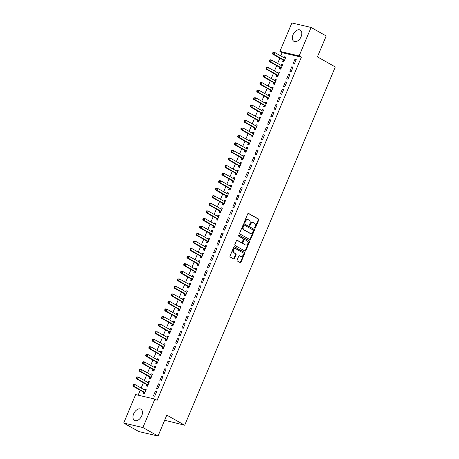 <?xml version="1.0" encoding="UTF-8"?>
<svg xmlns="http://www.w3.org/2000/svg" width="459" height="459" viewBox="0 0 459 459"><rect width="100%" height="100%" fill="white"/><g stroke="black" fill="none" stroke-linecap="round" stroke-linejoin="round"><path stroke-width="0.69" d="M254.814 228.221A0.568 0.436 103.2 0 0 255.416 227.916L258.727 220.045A0.809 0.62 103.2 0 0 258.486 218.995L248.6 213.429A0.809 0.62 103.2 0 0 247.74 213.86L244.429 221.737A0.568 0.436 103.2 0 0 245.198 222.167L245.628 221.146A2.599 1.985 103.2 0 1 247.98 219.609A2.599 1.985 103.2 0 1 248.382 219.769L249.208 220.228A2.599 1.985 103.2 0 1 249.966 223.59L249.541 224.612A0.568 0.436 103.2 0 0 250.31 225.042L250.734 224.026A2.599 1.985 103.2 0 1 253.087 222.483A2.599 1.985 103.2 0 1 253.488 222.644L254.315 223.108A2.599 1.985 103.2 0 1 255.078 226.465L254.647 227.486A0.568 0.436 103.2 0 0 254.814 228.221M254.67 228.077A0.568 0.436 103.2 0 0 254.894 227.796L258.205 219.924A0.809 0.62 103.2 0 0 257.969 218.874L248.221 213.389M244.452 222.328A0.568 0.436 103.2 0 0 244.681 222.047L245.106 221.026L245.628 221.146M249.564 225.203A0.568 0.436 103.2 0 0 249.788 224.921L250.218 223.9L250.734 224.026M133.655 413.852A6.449 4.062 119.4 0 1 140.873 409.181A6.449 4.062 119.4 0 1 141.762 415.751A6.449 4.062 119.4 0 1 134.544 420.421A6.449 4.062 119.4 0 1 133.655 413.852M293.014 34.746A6.449 4.062 119.4 0 1 300.232 30.076A6.449 4.062 119.4 0 1 301.121 36.645A6.449 4.062 119.4 0 1 293.903 41.316A6.449 4.062 119.4 0 1 293.014 34.746M237.148 259.989A0.809 0.62 103.2 0 0 237.383 261.039L240.16 262.6A0.809 0.62 103.2 0 0 241.021 262.169L244.693 253.425A0.809 0.62 103.2 0 0 244.458 252.375L234.572 246.81A0.809 0.62 103.2 0 0 233.711 247.24L230.034 255.984A0.809 0.62 103.2 0 0 230.269 257.034L233.62 258.922A0.809 0.62 103.2 0 0 234.48 258.492L236.052 254.751A0.809 0.62 103.2 0 0 235.817 253.701L234.153 252.766A2.169 1.658 103.2 0 1 233.436 250.172A2.169 1.658 103.2 0 1 235.484 248.669A2.169 1.658 103.2 0 1 235.823 248.801L242.329 252.461A2.169 1.658 103.2 0 1 243.046 255.049A2.169 1.658 103.2 0 1 241.004 256.558A2.169 1.658 103.2 0 1 240.665 256.426L239.581 255.818A0.809 0.62 103.2 0 0 238.72 256.248L237.148 259.989M154.872 399.089L142.91 427.547L123.683 423.037L135.646 394.579L154.872 399.089L157.11 400.346L301.368 57.174L299.13 55.918L279.904 51.408L291.867 22.95L311.093 27.454L299.13 55.918M311.093 27.454L326.2 35.963L317.41 56.87L335.317 66.951L184.713 425.218L166.812 415.137L158.022 436.05L142.91 427.547M249.845 239.558A0.809 0.62 103.2 0 0 250.706 239.128L254.378 230.384A0.809 0.62 103.2 0 0 254.143 229.334L244.257 223.768A0.809 0.62 103.2 0 0 243.396 224.199L239.718 232.942A0.809 0.62 103.2 0 0 239.959 233.992L249.845 239.558M249.535 241.904L245.863 250.648A0.809 0.62 103.2 0 1 245.003 251.079L235.117 245.513A0.809 0.62 103.2 0 1 234.876 244.463L236.448 240.723A0.809 0.62 103.2 0 1 237.309 240.292L241.319 242.547A0.809 0.62 103.2 0 0 242.18 242.117L243.224 239.632A0.809 0.62 103.2 0 0 242.989 238.582L238.812 236.236A0.568 0.436 103.2 0 1 239.248 235.197L249.3 240.855A0.809 0.62 103.2 0 1 249.535 241.904L249.019 241.784L245.341 250.528L245.863 250.648M164.661 420.249L184.713 425.218M159.784 384.137L158.487 383.833L156.582 388.366L157.885 388.67L159.784 384.137M146.702 384.705L146.191 385.927L147.488 386.231L149.393 381.704L148.091 381.4L147.683 382.376M166.135 369.042L164.833 368.738L162.928 373.265L164.23 373.569L166.135 369.042M153.048 369.61L152.537 370.832L153.834 371.136L155.739 366.603L154.442 366.299L154.029 367.275M172.481 353.946L171.178 353.637L169.273 358.169L170.576 358.473L172.481 353.946M159.393 354.509L158.883 355.731L160.18 356.035L162.084 351.508L160.788 351.204L160.375 352.179M178.826 338.845L177.524 338.541L175.625 343.068L176.922 343.378L178.826 338.845M165.745 339.413L165.229 340.635L166.525 340.939L168.43 336.413L167.133 336.108L166.72 337.084M185.172 323.75L183.875 323.446L181.971 327.973L183.267 328.277L185.172 323.75M172.091 324.318L171.574 325.54L172.877 325.844L174.776 321.311L173.479 321.007L173.072 321.983M191.518 308.649L190.221 308.345L188.316 312.877L189.613 313.181L191.518 308.649M178.436 309.217L177.92 310.439L179.222 310.743L181.127 306.216L179.825 305.912L179.417 306.887M197.863 293.553L196.567 293.249L194.662 297.776L195.964 298.08L197.863 293.553M184.782 294.121L184.266 295.344L185.568 295.648L187.473 291.115L186.17 290.811L185.763 291.786M204.209 278.458L202.912 278.148L201.008 282.681L202.31 282.985L204.209 278.458M191.128 279.02L190.617 280.242L191.914 280.547L193.818 276.02L192.516 275.716L192.109 276.691M210.561 263.357L209.258 263.053L207.353 267.58L208.656 267.89L210.561 263.357M197.473 263.925L196.963 265.147L198.259 265.451L200.164 260.924L198.867 260.614L198.454 261.596M216.906 248.262L215.604 247.958L213.699 252.484L215.001 252.789L216.906 248.262M203.819 248.83L203.308 250.046L204.605 250.356L206.51 245.823L205.213 245.519L204.8 246.494M223.252 233.161L221.949 232.856L220.05 237.389L221.347 237.693L223.252 233.161M210.17 233.729L209.654 234.951L210.951 235.255L212.856 230.728L211.559 230.424L211.146 231.399M229.598 218.065L228.301 217.761L226.396 222.288L227.693 222.592L229.598 218.065M216.516 218.633L216 219.855L217.302 220.159L219.201 215.627L217.905 215.323L217.497 216.298M235.943 202.964L234.647 202.66L232.742 207.193L234.038 207.497L235.943 202.964M222.862 203.532L222.345 204.754L223.648 205.058L225.553 200.531L224.25 200.227L223.843 201.203M242.289 187.869L240.992 187.565L239.087 192.091L240.39 192.396L242.289 187.869M229.207 188.437L228.691 189.659L229.993 189.963L231.898 185.43L230.596 185.126L230.188 186.107M248.635 172.773L247.338 172.469L245.433 176.996L246.735 177.3L248.635 172.773M235.553 173.336L235.042 174.558L236.339 174.868L238.244 170.335L236.942 170.031L236.534 171.006M254.986 157.672L253.684 157.368L251.779 161.901L253.081 162.205L254.986 157.672M241.899 158.24L241.388 159.462L242.685 159.766L244.59 155.24L243.293 154.935L242.88 155.911M261.332 142.577L260.029 142.273L258.124 146.8L259.427 147.104L261.332 142.577M248.244 143.145L247.734 144.367L249.03 144.671L250.935 140.138L249.639 139.834L249.226 140.81M267.677 127.476L266.375 127.172L264.476 131.704L265.772 132.008L267.677 127.476M254.596 128.044L254.079 129.266L255.376 129.57L257.281 125.043L255.984 124.739L255.571 125.714M274.023 112.38L272.726 112.076L270.821 116.603L272.118 116.907L274.023 112.38M260.942 112.948L260.425 114.171L261.728 114.475L263.627 109.942L262.33 109.638L261.923 110.613M280.369 97.285L279.072 96.981L277.167 101.508L278.464 101.812L280.369 97.285M267.287 97.847L266.771 99.069L268.073 99.373L269.978 94.847L268.676 94.543L268.268 95.518M286.714 82.184L285.418 81.88L283.513 86.412L284.815 86.717L286.714 82.184M273.633 82.752L273.116 83.974L274.419 84.278L276.324 79.751L275.021 79.447L274.614 80.423M293.06 67.089L291.763 66.784L289.858 71.311L291.161 71.615L293.06 67.089M279.979 67.657L279.468 68.879L280.765 69.183L282.669 64.65L281.367 64.346L280.96 65.321M301.368 57.174L282.142 52.67L280.788 55.889M279.847 58.121L277.615 63.44M276.674 65.671L274.442 70.99M273.501 73.222L271.263 78.535M270.328 80.767L268.09 86.085M267.155 88.317L264.918 93.636M263.982 95.868L261.745 101.181M260.81 103.413L258.572 108.731M257.637 110.963L255.399 116.282M254.464 118.514L252.226 123.832M251.285 126.064L249.053 131.377M248.112 133.609L245.881 138.928M244.94 141.16L242.708 146.478M241.767 148.71L239.535 154.023M238.594 156.255L236.362 161.574M235.421 163.806L233.189 169.124M232.248 171.356L230.016 176.669M229.075 178.907L226.838 184.22M225.903 186.452L223.665 191.77M222.73 194.002L220.492 199.321M219.557 201.553L217.319 206.866M216.384 209.097L214.146 214.416M213.211 216.648L210.974 221.967M210.038 224.199L207.801 229.511M206.86 231.743L204.628 237.062M203.687 239.294L201.455 244.613M200.514 246.844L198.282 252.157M197.341 254.395L195.109 259.708M194.168 261.94L191.937 267.258M190.996 269.49L188.764 274.809M187.823 277.041L185.591 282.354M184.65 284.586L182.412 289.904M181.477 292.136L179.239 297.455M178.304 299.687L176.067 305M175.131 307.237L172.894 312.55M171.959 314.782L169.721 320.101M168.786 322.333L166.548 327.651M165.613 329.883L163.375 335.196M162.434 337.428L160.202 342.747M159.262 344.979L157.03 350.297M156.089 352.529L153.857 357.842M152.916 360.074L150.684 365.393M149.743 367.625L147.511 372.943M146.57 375.175L144.338 380.488M143.397 382.726L141.165 388.039M140.225 390.27L138.165 395.17M283.151 60.106L282.641 61.328L283.937 61.632L285.842 57.105L284.546 56.796L284.132 57.777M296.239 59.538L294.936 59.234L293.031 63.761L294.334 64.065L296.239 59.538M276.806 75.201L276.295 76.423L277.592 76.728L279.497 72.201L278.194 71.897L277.787 72.872M289.887 74.633L288.591 74.329L286.686 78.862L287.988 79.166L289.887 74.633M270.46 90.303L269.944 91.525L271.246 91.829L273.151 87.296L271.848 86.992L271.441 87.967M283.542 89.734L282.245 89.43L280.34 93.957L281.637 94.261L283.542 89.734M264.114 105.398L263.598 106.62L264.9 106.924L266.805 102.397L265.503 102.093L265.095 103.068M277.196 104.83L275.899 104.526L273.994 109.058L275.291 109.362L277.196 104.83M257.769 120.499L257.252 121.721L258.555 122.025L260.454 117.493L259.157 117.188L258.744 118.164M270.85 119.931L269.553 119.627L267.649 124.154L268.945 124.458L270.85 119.931M251.417 135.594L250.907 136.816L252.203 137.121L254.108 132.594L252.811 132.284L252.398 133.265M264.504 135.026L263.202 134.722L261.303 139.249L262.6 139.559L264.504 135.026M245.072 150.69L244.561 151.912L245.858 152.216L247.762 147.689L246.466 147.385L246.053 148.36M258.159 150.127L256.856 149.818L254.952 154.35L256.254 154.654L258.159 150.127M238.726 165.791L238.215 167.013L239.512 167.317L241.417 162.784L240.12 162.48L239.707 163.456M251.813 165.223L250.511 164.919L248.606 169.446L249.908 169.75L251.813 165.223M232.38 180.886L231.87 182.108L233.166 182.412L235.071 177.885L233.769 177.581L233.361 178.557M245.462 180.318L244.165 180.014L242.26 184.547L243.563 184.851L245.462 180.318M226.035 195.987L225.518 197.209L226.821 197.513L228.725 192.981L227.423 192.677L227.016 193.652M239.116 195.419L237.819 195.115L235.915 199.642L237.211 199.946L239.116 195.419M219.689 211.083L219.172 212.305L220.475 212.609L222.38 208.082L221.077 207.778L220.67 208.753M232.77 210.515L231.474 210.211L229.569 214.743L230.866 215.047L232.77 210.515M213.343 226.178L212.827 227.4L214.129 227.704L216.028 223.177L214.732 222.873L214.319 223.849M226.425 225.616L225.128 225.312L223.223 229.839L224.52 230.143L226.425 225.616M206.992 241.279L206.481 242.501L207.778 242.805L209.683 238.273L208.386 237.969L207.973 238.944M220.079 240.711L218.777 240.407L216.877 244.934L218.174 245.238L220.079 240.711M200.646 256.374L200.135 257.597L201.432 257.901L203.337 253.374L202.04 253.07L201.627 254.045M213.733 255.806L212.431 255.502L210.526 260.035L211.828 260.339L213.733 255.806M194.3 271.476L193.79 272.698L195.086 273.002L196.991 268.469L195.695 268.165L195.282 269.14M207.388 270.908L206.085 270.603L204.18 275.13L205.483 275.434L207.388 270.908M187.955 286.571L187.444 287.793L188.741 288.097L190.646 283.57L189.343 283.266L188.936 284.241M201.036 286.003L199.74 285.699L197.835 290.231L199.137 290.536L201.036 286.003M181.609 301.666L181.093 302.888L182.395 303.192L184.3 298.666L182.998 298.361L182.59 299.337M194.691 301.104L193.394 300.8L191.489 305.327L192.786 305.631L194.691 301.104M175.263 316.767L174.747 317.989L176.049 318.294L177.954 313.761L176.652 313.457L176.245 314.432M188.345 316.199L187.048 315.895L185.143 320.422L186.44 320.726L188.345 316.199M168.918 331.863L168.401 333.085L169.704 333.389L171.603 328.862L170.306 328.558L169.893 329.533M181.999 331.295L180.703 330.991L178.798 335.523L180.094 335.827L181.999 331.295M162.566 346.964L162.056 348.186L163.352 348.49L165.257 343.957L163.961 343.653L163.547 344.629M175.654 346.396L174.351 346.092L172.452 350.619L173.749 350.923L175.654 346.396M156.221 362.059L155.71 363.281L157.007 363.585L158.912 359.058L157.615 358.754L157.202 359.73M169.308 361.491L168.005 361.187L166.101 365.72L167.403 366.024L169.308 361.491M149.875 377.16L149.364 378.377L150.661 378.686L152.566 374.154L151.269 373.85L150.856 374.825M162.962 376.592L161.66 376.288L159.755 380.815L161.057 381.119L162.962 376.592M143.529 392.256L143.019 393.478L144.315 393.782L146.22 389.255L144.918 388.945L144.51 389.926M156.611 391.688L155.314 391.384L153.409 395.91L154.712 396.215L156.611 391.688M158.022 436.05L138.79 431.546L123.683 423.037M282.142 52.67L279.904 51.408M284.546 56.796L285.699 57.45M294.936 59.234L296.089 59.882M281.367 64.346L282.526 64.994M291.763 66.784L292.917 67.433M278.194 71.897L279.353 72.545M288.591 74.329L289.744 74.983M275.021 79.447L276.175 80.096M285.418 81.88L286.571 82.528M271.848 86.992L273.002 87.64M282.245 89.43L283.398 90.079M268.676 94.543L269.829 95.191M279.072 96.981L280.225 97.629M265.503 102.093L266.656 102.741M275.899 104.526L277.052 105.174M262.33 109.638L263.483 110.292M272.726 112.076L273.88 112.725M259.157 117.188L260.31 117.837M269.553 119.627L270.707 120.275M255.984 124.739L257.138 125.387M266.375 127.172L267.534 127.826M252.811 132.284L253.965 132.938M263.202 134.722L264.361 135.371M249.639 139.834L250.792 140.483M260.029 142.273L261.182 142.921M246.466 147.385L247.619 148.033M256.856 149.818L258.01 150.472M243.293 154.935L244.446 155.584M253.684 157.368L254.837 158.016M240.12 162.48L241.273 163.134M250.511 164.919L251.664 165.567M236.942 170.031L238.101 170.679M247.338 172.469L248.491 173.118M233.769 177.581L234.928 178.23M244.165 180.014L245.318 180.668M230.596 185.126L231.749 185.78M240.992 187.565L242.145 188.213M227.423 192.677L228.576 193.325M237.819 195.115L238.973 195.763M224.25 200.227L225.403 200.876M234.647 202.66L235.8 203.314M221.077 207.778L222.231 208.426M231.474 210.211L232.627 210.859M217.905 215.323L219.058 215.971M228.301 217.761L229.454 218.409M214.732 222.873L215.885 223.522M225.128 225.312L226.281 225.96M211.559 230.424L212.712 231.072M221.949 232.856L223.108 233.505M208.386 237.969L209.539 238.623M218.777 240.407L219.936 241.055M205.213 245.519L206.366 246.167M215.604 247.958L216.757 248.606M202.04 253.07L203.194 253.718M212.431 255.502L213.584 256.156M198.867 260.614L200.021 261.269M209.258 263.053L210.411 263.701M195.695 268.165L196.848 268.813M206.085 270.603L207.238 271.252M192.516 275.716L193.675 276.364M202.912 278.148L204.066 278.802M189.343 283.266L190.502 283.914M199.74 285.699L200.893 286.347M186.17 290.811L187.324 291.465M196.567 293.249L197.72 293.898M182.998 298.361L184.151 299.01M193.394 300.8L194.547 301.448M179.825 305.912L180.978 306.56M190.221 308.345L191.374 308.993M176.652 313.457L177.805 314.111M187.048 315.895L188.201 316.544M173.479 321.007L174.632 321.656M183.875 323.446L185.029 324.094M170.306 328.558L171.459 329.206M180.703 330.991L181.856 331.645M167.133 336.108L168.287 336.757M177.524 338.541L178.683 339.19M163.961 343.653L165.114 344.302M174.351 346.092L175.51 346.74M160.788 351.204L161.941 351.852M171.178 353.637L172.332 354.291M157.615 358.754L158.768 359.403M168.005 361.187L169.159 361.835M154.442 366.299L155.595 366.953M164.833 368.738L165.986 369.386M151.269 373.85L152.422 374.498M161.66 376.288L162.813 376.937M148.091 381.4L149.25 382.049M158.487 383.833L159.64 384.487M144.918 388.945L146.077 389.599M155.314 391.384L156.467 392.032M253.087 222.483L252.565 222.363A2.599 1.985 103.2 0 0 250.218 223.9M247.98 219.609L247.458 219.488A2.599 1.985 103.2 0 0 245.106 221.026M249.702 239.478A0.809 0.62 103.2 0 0 250.184 239.001L253.861 230.257A0.809 0.62 103.2 0 0 253.62 229.207L243.878 223.722M253.27 230.762A0.568 0.436 103.2 0 0 253.104 230.028L244.423 225.145A0.568 0.436 103.2 0 0 243.821 225.444L243.368 226.522A2.599 1.985 103.2 0 0 244.131 229.879L250.063 233.218A2.599 1.985 103.2 0 0 250.465 233.379A2.599 1.985 103.2 0 0 252.817 231.841L253.27 230.762M244.24 225.099L243.907 225.025A0.568 0.436 103.2 0 0 243.304 225.323L243.821 225.444M250.465 233.379L249.948 233.258A2.599 1.985 103.2 0 1 249.541 233.097L243.609 229.758A2.599 1.985 103.2 0 1 242.851 226.396L243.304 225.323M244.859 250.998A0.809 0.62 103.2 0 0 245.341 250.528M236.936 240.246L240.803 242.427A0.809 0.62 103.2 0 0 241.061 242.484M238.927 235.186L249.3 240.855M245.479 244.888A2.169 1.658 103.2 0 0 245.817 245.02A2.169 1.658 103.2 0 0 247.866 243.511A2.169 1.658 103.2 0 0 247.149 240.923L244.854 239.632A0.809 0.62 103.2 0 0 243.993 240.068L242.949 242.547A0.809 0.62 103.2 0 0 243.19 243.597L244.963 244.767A2.169 1.658 103.2 0 0 245.301 244.899L245.817 245.02M244.331 239.512A0.809 0.62 103.2 0 0 243.471 239.942L243.993 240.068M244.963 244.767L242.668 243.477A0.809 0.62 103.2 0 1 242.432 242.427L243.471 239.942M249.019 241.784A0.809 0.62 103.2 0 0 248.778 240.734M241.004 256.558L240.482 256.438A2.169 1.658 103.2 0 1 240.143 256.306L239.202 255.772M235.484 248.669L234.962 248.543A2.169 1.658 103.2 0 0 232.92 250.052A2.169 1.658 103.2 0 0 233.637 252.639L234.153 252.766M233.482 258.842A0.809 0.62 103.2 0 0 233.964 258.371L235.536 254.625A0.809 0.62 103.2 0 0 235.295 253.575L233.637 252.639M240.017 262.519A0.809 0.62 103.2 0 0 240.499 262.049L244.177 253.305A0.809 0.62 103.2 0 0 243.936 252.255L234.193 246.77M285.326 58.322L285.228 58.322A0.826 0.631 -76.8 0 1 284.993 58.259L274.809 52.527L274.017 54.414L272.721 54.11L282.905 59.842A0.826 0.631 -76.8 0 1 283.088 60.014L284.041 61.38M285.446 58.041L284.586 58.029M273.139 53.347L273.455 52.59L272.939 52.469L272.617 53.227L274.017 54.414L284.201 60.146A0.826 0.631 -76.8 0 1 284.391 60.318L284.454 60.41M272.939 52.469L273.512 52.223L274.809 52.527L273.455 52.59M272.721 54.11L272.617 53.227M282.153 65.872L282.055 65.872A0.826 0.631 -76.8 0 1 281.82 65.809L271.636 60.077L270.844 61.965L269.548 61.661L279.732 67.393A0.826 0.631 -76.8 0 1 279.915 67.565L280.868 68.93M282.274 65.591L281.413 65.58M269.967 60.898L270.282 60.14L269.766 60.02L269.444 60.777L270.844 61.965L281.028 67.697A0.826 0.631 -76.8 0 1 281.218 67.869L281.281 67.961M269.766 60.02L270.34 59.773L271.636 60.077L270.282 60.14M269.548 61.661L269.444 60.777M278.98 73.423L278.883 73.423A0.826 0.631 -76.8 0 1 278.647 73.36L268.463 67.622L267.672 69.51L266.375 69.206L276.559 74.937A0.826 0.631 -76.8 0 1 276.743 75.11L277.695 76.481M279.101 73.142L278.24 73.124M266.794 68.443L267.109 67.691L266.593 67.571L266.272 68.322L267.672 69.51L277.856 75.247A0.826 0.631 -76.8 0 1 278.039 75.419L278.108 75.505M266.593 67.571L267.167 67.318L268.463 67.622L267.109 67.691M266.375 69.206L266.272 68.322M275.807 80.973L275.71 80.968A0.826 0.631 -76.8 0 1 275.475 80.904L265.291 75.173L264.499 77.06L263.202 76.756L273.386 82.488A0.826 0.631 -76.8 0 1 273.57 82.66L274.522 84.026M275.928 80.692L275.067 80.675M263.621 75.993L263.936 75.242L263.414 75.115L263.099 75.873L264.499 77.06L274.683 82.792A0.826 0.631 -76.8 0 1 274.866 82.964L274.93 83.056M263.414 75.115L265.291 75.173L263.936 75.242M263.202 76.756L263.099 75.873M272.635 88.518L272.537 88.518A0.826 0.631 -76.8 0 1 272.302 88.455L262.118 82.723L261.326 84.611L260.024 84.307L270.208 90.039A0.826 0.631 -76.8 0 1 270.397 90.211L271.349 91.576M272.755 88.237L271.894 88.226M260.448 83.544L260.764 82.786L260.242 82.666L259.926 83.423L261.326 84.611L271.51 90.343A0.826 0.631 -76.8 0 1 271.694 90.515L271.757 90.607M260.242 82.666L260.821 82.419L262.118 82.723L260.764 82.786M260.024 84.307L259.926 83.423M269.462 96.069L269.364 96.069A0.826 0.631 -76.8 0 1 269.129 96.006L258.945 90.274L258.153 92.161L256.851 91.852L267.035 97.589A0.826 0.631 -76.8 0 1 267.224 97.761L268.176 99.127M269.582 95.788L268.722 95.776M257.275 91.094L257.591 90.337L257.069 90.216L256.753 90.968L258.153 92.161L268.337 97.893A0.826 0.631 -76.8 0 1 268.521 98.065L268.584 98.151M257.069 90.216L257.648 89.97L258.945 90.274L257.591 90.337M256.851 91.852L256.753 90.968M266.289 103.619L266.186 103.614A0.826 0.631 -76.8 0 1 265.956 103.55L255.772 97.819L254.98 99.706L253.678 99.402L263.862 105.134A0.826 0.631 -76.8 0 1 264.051 105.306L265.004 106.677M266.409 103.338L265.549 103.321M254.102 98.639L254.418 97.887L253.896 97.761L253.58 98.519L254.98 99.706L265.164 105.438A0.826 0.631 -76.8 0 1 265.348 105.61L265.411 105.702M253.896 97.761L255.772 97.819L254.418 97.887M253.678 99.402L253.58 98.519M263.116 111.164L263.013 111.164A0.826 0.631 -76.8 0 1 262.783 111.101L252.599 105.369L251.807 107.257L250.505 106.953L260.689 112.684A0.826 0.631 -76.8 0 1 260.878 112.857L261.831 114.222M263.236 110.883L262.376 110.871M250.924 106.19L251.245 105.432L250.723 105.312L250.407 106.069L251.807 107.257L261.991 112.989A0.826 0.631 -76.8 0 1 262.175 113.161L262.238 113.253M250.723 105.312L251.302 105.065L252.599 105.369L251.245 105.432M250.505 106.953L250.407 106.069M259.943 118.715L259.84 118.715A0.826 0.631 -76.8 0 1 259.61 118.651L249.426 112.92L248.635 114.807L247.332 114.503L257.516 120.235A0.826 0.631 -76.8 0 1 257.706 120.407L258.658 121.773M260.058 118.433L259.197 118.422M247.751 113.74L248.072 112.983L247.55 112.862L247.235 113.614L248.635 114.807L258.819 120.539A0.826 0.631 -76.8 0 1 259.002 120.711L259.065 120.803M247.55 112.862L248.124 112.616L249.426 112.92L248.072 112.983M247.332 114.503L247.235 113.614M256.77 126.265L256.667 126.265A0.826 0.631 -76.8 0 1 256.438 126.202L246.253 120.465L245.462 122.352L244.159 122.048L254.343 127.78A0.826 0.631 -76.8 0 1 254.533 127.952L255.485 129.323M256.885 125.984L256.024 125.967M244.578 121.285L244.899 120.533L244.377 120.413L244.062 121.165L245.462 122.352L255.646 128.084A0.826 0.631 -76.8 0 1 255.829 128.256L255.892 128.348M244.377 120.413L244.951 120.16L246.253 120.465L244.899 120.533M244.159 122.048L244.062 121.165M253.597 133.816L253.494 133.81A0.826 0.631 -76.8 0 1 253.265 133.747L243.081 128.015L242.283 129.903L240.986 129.599L251.171 135.33A0.826 0.631 -76.8 0 1 251.354 135.503L252.312 136.868M253.712 133.529L252.852 133.517M241.405 128.836L241.727 128.084L241.204 127.958L240.889 128.715L242.283 129.903L252.467 135.635A0.826 0.631 -76.8 0 1 252.657 135.807L252.72 135.898M241.204 127.958L243.081 128.015L241.727 128.084M240.986 129.599L240.889 128.715M250.425 141.361L250.321 141.361A0.826 0.631 -76.8 0 1 250.092 141.297L239.908 135.566L239.11 137.453L237.814 137.149L247.998 142.881A0.826 0.631 -76.8 0 1 248.181 143.053L249.139 144.419M250.539 141.079L249.679 141.068M238.232 136.386L238.548 135.629L238.032 135.508L237.716 136.266L239.11 137.453L249.294 143.185A0.826 0.631 -76.8 0 1 249.484 143.357L249.547 143.449M238.032 135.508L238.605 135.262L239.908 135.566L238.548 135.629M237.814 137.149L237.716 136.266M247.252 148.911L247.149 148.911A0.826 0.631 -76.8 0 1 246.919 148.848L236.735 143.116L235.937 144.998L234.641 144.694L244.825 150.432A0.826 0.631 -76.8 0 1 245.008 150.604L245.967 151.969M247.367 148.63L246.506 148.613M235.06 143.937L235.375 143.179L234.859 143.059L234.543 143.81L235.937 144.998L246.122 150.736A0.826 0.631 -76.8 0 1 246.311 150.908L246.374 150.994M234.859 143.059L235.433 142.806L236.735 143.116L235.375 143.179M234.641 144.694L234.543 143.81M244.079 156.462L243.976 156.456A0.826 0.631 -76.8 0 1 243.746 156.393L233.562 150.661L232.765 152.549L231.468 152.245L241.652 157.976A0.826 0.631 -76.8 0 1 241.836 158.148L242.794 159.514M244.194 156.18L243.333 156.163M231.887 151.481L232.202 150.73L231.686 150.604L231.365 151.361L232.765 152.549L242.949 158.28A0.826 0.631 -76.8 0 1 243.138 158.453L243.201 158.544M231.686 150.604L233.562 150.661L232.202 150.73M231.468 152.245L231.365 151.361M240.9 164.006L240.803 164.006A0.826 0.631 -76.8 0 1 240.568 163.943L230.384 158.212L229.592 160.099L228.295 159.795L238.479 165.527A0.826 0.631 -76.8 0 1 238.663 165.699L239.615 167.065M241.021 163.725L240.16 163.714M228.714 159.032L229.03 158.275L228.513 158.154L228.192 158.912L229.592 160.099L239.776 165.831A0.826 0.631 -76.8 0 1 239.965 166.003L240.028 166.095M228.513 158.154L229.087 157.907L230.384 158.212L229.03 158.275M228.295 159.795L228.192 158.912M237.728 171.557L237.63 171.557A0.826 0.631 -76.8 0 1 237.395 171.494L227.211 165.762L226.419 167.65L225.122 167.346L235.306 173.077A0.826 0.631 -76.8 0 1 235.49 173.25L236.442 174.615M237.848 171.276L236.987 171.264M225.541 166.583L225.857 165.825L225.34 165.705L225.019 166.456L226.419 167.65L236.603 173.382A0.826 0.631 -76.8 0 1 236.792 173.554L236.855 173.645M225.34 165.705L225.914 165.458L227.211 165.762L225.857 165.825M225.122 167.346L225.019 166.456M234.555 179.108L234.457 179.102A0.826 0.631 -76.8 0 1 234.222 179.039L224.038 173.307L223.246 175.195L221.949 174.89L232.134 180.622A0.826 0.631 -76.8 0 1 232.317 180.794L233.27 182.166M234.675 178.826L233.815 178.809M222.368 174.127L222.684 173.376L222.167 173.255L221.846 174.007L223.246 175.195L233.43 180.926A0.826 0.631 -76.8 0 1 233.614 181.098L233.683 181.19M222.167 173.255L222.741 173.003L224.038 173.307L222.684 173.376M221.949 174.89L221.846 174.007M231.382 186.652L231.284 186.652A0.826 0.631 -76.8 0 1 231.049 186.589L220.865 180.857L220.073 182.745L218.777 182.441L228.961 188.173A0.826 0.631 -76.8 0 1 229.144 188.345L230.097 189.71M231.502 186.371L230.642 186.36M219.195 181.678L219.511 180.921L218.989 180.8L218.673 181.557L220.073 182.745L230.257 188.477A0.826 0.631 -76.8 0 1 230.441 188.649L230.504 188.741M218.989 180.8L219.568 180.553L220.865 180.857L219.511 180.921M218.777 182.441L218.673 181.557M228.209 194.203L228.112 194.203A0.826 0.631 -76.8 0 1 227.876 194.14L217.692 188.408L216.9 190.296L215.598 189.992L225.782 195.723A0.826 0.631 -76.8 0 1 225.971 195.895L226.924 197.261M228.33 193.922L227.469 193.91M216.023 189.228L216.338 188.471L215.816 188.351L215.501 189.108L216.9 190.296L227.085 196.027A0.826 0.631 -76.8 0 1 227.268 196.2L227.331 196.291M215.816 188.351L216.396 188.104L217.692 188.408L216.338 188.471M215.598 189.992L215.501 189.108M225.036 201.753L224.939 201.753A0.826 0.631 -76.8 0 1 224.703 201.69L214.519 195.953L213.728 197.84L212.425 197.536L222.609 203.268A0.826 0.631 -76.8 0 1 222.799 203.44L223.751 204.812M225.157 201.472L224.296 201.455M212.85 196.773L213.165 196.022L212.643 195.901L212.328 196.653L213.728 197.84L223.912 203.578A0.826 0.631 -76.8 0 1 224.095 203.75L224.158 203.836M212.643 195.901L213.223 195.649L214.519 195.953L213.165 196.022M212.425 197.536L212.328 196.653M221.863 209.304L221.76 209.298A0.826 0.631 -76.8 0 1 221.531 209.235L211.347 203.503L210.555 205.391L209.252 205.087L219.436 210.819A0.826 0.631 -76.8 0 1 219.626 210.991L220.578 212.356M221.984 209.023L221.123 209.006M209.677 204.324L209.993 203.572L209.47 203.446L209.155 204.203L210.555 205.391L220.739 211.123A0.826 0.631 -76.8 0 1 220.922 211.295L220.986 211.387M209.47 203.446L211.347 203.503L209.993 203.572M209.252 205.087L209.155 204.203M218.691 216.849L218.587 216.849A0.826 0.631 -76.8 0 1 218.358 216.786L208.174 211.054L207.382 212.942L206.08 212.637L216.264 218.369A0.826 0.631 -76.8 0 1 216.453 218.541L217.405 219.907M218.811 216.568L217.95 216.556M206.498 211.874L206.82 211.117L206.298 210.997L205.982 211.754L207.382 212.942L217.566 218.673A0.826 0.631 -76.8 0 1 217.75 218.845L217.813 218.937M206.298 210.997L206.877 210.75L208.174 211.054L206.82 211.117M206.08 212.637L205.982 211.754M215.518 224.399L215.414 224.399A0.826 0.631 -76.8 0 1 215.185 224.336L205.001 218.604L204.209 220.492L202.907 220.182L213.091 225.92A0.826 0.631 -76.8 0 1 213.28 226.092L214.233 227.457M215.632 224.118L214.772 224.107M203.326 219.425L203.647 218.668L203.125 218.547L202.809 219.299L204.209 220.492L214.393 226.224A0.826 0.631 -76.8 0 1 214.577 226.396L214.64 226.482M203.125 218.547L203.698 218.3L205.001 218.604L203.647 218.668M202.907 220.182L202.809 219.299M212.345 231.95L212.242 231.944A0.826 0.631 -76.8 0 1 212.012 231.881L201.828 226.149L201.036 228.037L199.734 227.733L209.918 233.465A0.826 0.631 -76.8 0 1 210.107 233.637L211.06 235.008M212.46 231.669L211.599 231.652M200.153 226.97L200.474 226.218L199.952 226.092L199.636 226.849L201.036 228.037L211.22 233.769A0.826 0.631 -76.8 0 1 211.404 233.941L211.467 234.033M199.952 226.092L201.828 226.149L200.474 226.218M199.734 227.733L199.636 226.849M209.172 239.495L209.069 239.495A0.826 0.631 -76.8 0 1 208.839 239.432L198.655 233.7L197.858 235.587L196.561 235.283L206.745 241.015A0.826 0.631 -76.8 0 1 206.929 241.187L207.887 242.553M209.287 239.214L208.426 239.202M196.98 234.52L197.301 233.763L196.779 233.642L196.463 234.4L197.858 235.587L208.042 241.319A0.826 0.631 -76.8 0 1 208.231 241.491L208.294 241.583M196.779 233.642L197.353 233.396L198.655 233.7L197.301 233.763M196.561 235.283L196.463 234.4M205.999 247.045L205.896 247.045A0.826 0.631 -76.8 0 1 205.666 246.982L195.482 241.25L194.685 243.138L193.388 242.834L203.572 248.566A0.826 0.631 -76.8 0 1 203.756 248.738L204.714 250.103M206.114 246.764L205.253 246.753M193.807 242.071L194.123 241.314L193.606 241.193L193.291 241.945L194.685 243.138L204.869 248.87A0.826 0.631 -76.8 0 1 205.058 249.042L205.121 249.134M193.606 241.193L194.18 240.946L195.482 241.25L194.123 241.314M193.388 242.834L193.291 241.945M202.826 254.596L202.723 254.596A0.826 0.631 -76.8 0 1 202.494 254.533L192.31 248.795L191.512 250.683L190.215 250.379L200.399 256.111A0.826 0.631 -76.8 0 1 200.583 256.283L201.541 257.654M202.941 254.315L202.08 254.297M190.634 249.616L190.95 248.864L190.433 248.744L190.118 249.495L191.512 250.683L201.696 256.415A0.826 0.631 -76.8 0 1 201.885 256.587L201.949 256.679M190.433 248.744L191.007 248.491L192.31 248.795L190.95 248.864M190.215 250.379L190.118 249.495M199.654 262.146L199.55 262.141A0.826 0.631 -76.8 0 1 199.321 262.078L189.137 256.346L188.339 258.233L187.042 257.929L197.227 263.661A0.826 0.631 -76.8 0 1 197.41 263.833L198.368 265.199M199.768 261.859L198.908 261.848M187.461 257.166L187.777 256.415L187.261 256.288L186.939 257.046L188.339 258.233L198.523 263.965A0.826 0.631 -76.8 0 1 198.713 264.137L198.776 264.229M187.261 256.288L189.137 256.346L187.777 256.415M187.042 257.929L186.939 257.046M196.475 269.691L196.377 269.691A0.826 0.631 -76.8 0 1 196.142 269.628L185.958 263.896L185.166 265.784L183.87 265.48L194.054 271.212A0.826 0.631 -76.8 0 1 194.237 271.384L195.19 272.749M196.595 269.41L195.735 269.399M184.288 264.717L184.604 263.959L184.088 263.839L183.766 264.596L185.166 265.784L195.35 271.516A0.826 0.631 -76.8 0 1 195.54 271.688L195.603 271.78M184.088 263.839L184.661 263.592L185.958 263.896L184.604 263.959M183.87 265.48L183.766 264.596M193.302 277.242L193.205 277.242A0.826 0.631 -76.8 0 1 192.969 277.179L182.785 271.447L181.993 273.329L180.697 273.025L190.881 278.762A0.826 0.631 -76.8 0 1 191.064 278.934L192.017 280.3M193.423 276.961L192.562 276.943M181.116 272.262L181.431 271.51L180.915 271.389L180.594 272.141L181.993 273.329L192.178 279.066A0.826 0.631 -76.8 0 1 192.367 279.238L192.43 279.324M180.915 271.389L181.489 271.137L182.785 271.447L181.431 271.51M180.697 273.025L180.594 272.141M190.129 284.792L190.032 284.787A0.826 0.631 -76.8 0 1 189.797 284.723L179.612 278.992L178.821 280.879L177.524 280.575L187.708 286.307A0.826 0.631 -76.8 0 1 187.892 286.479L188.844 287.845M190.25 284.511L189.389 284.494M177.943 279.812L178.258 279.061L177.742 278.934L177.421 279.692L178.821 280.879L189.005 286.611A0.826 0.631 -76.8 0 1 189.188 286.783L189.257 286.875M177.742 278.934L179.612 278.992L178.258 279.061M177.524 280.575L177.421 279.692M186.956 292.337L186.859 292.337A0.826 0.631 -76.8 0 1 186.624 292.274L176.44 286.542L175.648 288.43L174.351 288.126L184.535 293.858A0.826 0.631 -76.8 0 1 184.719 294.03L185.671 295.395M187.077 292.056L186.216 292.044M174.77 287.363L175.086 286.605L174.563 286.485L174.248 287.242L175.648 288.43L185.832 294.162A0.826 0.631 -76.8 0 1 186.015 294.334L186.079 294.426M174.563 286.485L175.143 286.238L176.44 286.542L175.086 286.605M174.351 288.126L174.248 287.242M183.784 299.888L183.686 299.888A0.826 0.631 -76.8 0 1 183.451 299.825L173.267 294.093L172.475 295.98L171.173 295.671L181.357 301.408A0.826 0.631 -76.8 0 1 181.546 301.58L182.498 302.946M183.904 299.607L183.043 299.595M171.597 294.913L171.913 294.156L171.391 294.035L171.075 294.787L172.475 295.98L182.659 301.712A0.826 0.631 -76.8 0 1 182.843 301.884L182.906 301.976M171.391 294.035L171.97 293.789L173.267 294.093L171.913 294.156M171.173 295.671L171.075 294.787M180.611 307.438L180.513 307.432A0.826 0.631 -76.8 0 1 180.278 307.369L170.094 301.638L169.302 303.525L168 303.221L178.184 308.953A0.826 0.631 -76.8 0 1 178.373 309.125L179.326 310.496M180.731 307.157L179.871 307.14M168.424 302.458L168.74 301.706L168.218 301.586L167.902 302.338L169.302 303.525L179.486 309.257A0.826 0.631 -76.8 0 1 179.67 309.429L179.733 309.521M168.218 301.586L168.797 301.334L170.094 301.638L168.74 301.706M168 303.221L167.902 302.338M177.438 314.983L177.335 314.983A0.826 0.631 -76.8 0 1 177.105 314.92L166.921 309.188L166.129 311.076L164.827 310.772L175.011 316.503A0.826 0.631 -76.8 0 1 175.2 316.676L176.153 318.041M177.558 314.702L176.698 314.69M165.251 310.009L165.567 309.251L165.045 309.131L164.729 309.888L166.129 311.076L176.313 316.808A0.826 0.631 -76.8 0 1 176.497 316.98L176.56 317.071M165.045 309.131L165.624 308.884L166.921 309.188L165.567 309.251M164.827 310.772L164.729 309.888M174.265 322.534L174.162 322.534A0.826 0.631 -76.8 0 1 173.932 322.47L163.748 316.739L162.956 318.626L161.654 318.322L171.838 324.054A0.826 0.631 -76.8 0 1 172.027 324.226L172.98 325.592M174.386 322.252L173.525 322.241M162.073 317.559L162.394 316.802L161.872 316.681L161.557 317.433L162.956 318.626L173.141 324.358A0.826 0.631 -76.8 0 1 173.324 324.53L173.387 324.622M161.872 316.681L162.452 316.435L163.748 316.739L162.394 316.802M161.654 318.322L161.557 317.433M171.092 330.084L170.989 330.084A0.826 0.631 -76.8 0 1 170.759 330.021L160.575 324.284L159.784 326.171L158.481 325.867L168.665 331.599A0.826 0.631 -76.8 0 1 168.855 331.771L169.807 333.142M171.207 329.803L170.346 329.786M158.9 325.104L159.221 324.352L158.699 324.232L158.384 324.983L159.784 326.171L169.968 331.909A0.826 0.631 -76.8 0 1 170.151 332.081L170.214 332.167M158.699 324.232L159.273 323.979L160.575 324.284L159.221 324.352M158.481 325.867L158.384 324.983M167.919 337.635L167.816 337.629A0.826 0.631 -76.8 0 1 167.587 337.566L157.403 331.834L156.611 333.722L155.308 333.418L165.492 339.149A0.826 0.631 -76.8 0 1 165.682 339.321L166.634 340.687M168.034 337.354L167.174 337.336M155.727 332.655L156.049 331.903L155.526 331.777L155.211 332.534L156.611 333.722L166.795 339.453A0.826 0.631 -76.8 0 1 166.978 339.626L167.042 339.717M155.526 331.777L157.403 331.834L156.049 331.903M155.308 333.418L155.211 332.534M164.747 345.179L164.643 345.179A0.826 0.631 -76.8 0 1 164.414 345.116L154.23 339.385L153.432 341.272L152.136 340.968L162.32 346.7A0.826 0.631 -76.8 0 1 162.503 346.872L163.461 348.238M164.861 344.898L164.001 344.887M152.554 340.205L152.876 339.448L152.354 339.327L152.038 340.085L153.432 341.272L163.616 347.004A0.826 0.631 -76.8 0 1 163.806 347.176L163.869 347.268M152.354 339.327L152.927 339.081L154.23 339.385L152.876 339.448M152.136 340.968L152.038 340.085M161.574 352.73L161.47 352.73A0.826 0.631 -76.8 0 1 161.241 352.667L151.057 346.935L150.259 348.817L148.963 348.513L159.147 354.25A0.826 0.631 -76.8 0 1 159.33 354.423L160.289 355.788M161.688 352.449L160.828 352.432M149.382 347.756L149.697 346.998L149.181 346.878L148.865 347.629L150.259 348.817L160.443 354.555A0.826 0.631 -76.8 0 1 160.633 354.727L160.696 354.813M149.181 346.878L149.754 346.631L151.057 346.935L149.697 346.998M148.963 348.513L148.865 347.629M158.401 360.281L158.298 360.275A0.826 0.631 -76.8 0 1 158.068 360.212L147.884 354.48L147.087 356.368L145.79 356.064L155.974 361.795A0.826 0.631 -76.8 0 1 156.158 361.967L157.116 363.339M158.516 359.999L157.655 359.982M146.209 355.3L146.524 354.549L146.008 354.423L145.692 355.18L147.087 356.368L157.271 362.099A0.826 0.631 -76.8 0 1 157.46 362.271L157.523 362.363M146.008 354.423L147.884 354.48L146.524 354.549M145.79 356.064L145.692 355.18M155.228 367.825L155.125 367.825A0.826 0.631 -76.8 0 1 154.895 367.762L144.711 362.031L143.914 363.918L142.617 363.614L152.801 369.346A0.826 0.631 -76.8 0 1 152.985 369.518L153.943 370.883M155.343 367.544L154.482 367.533M143.036 362.851L143.351 362.094L142.835 361.973L142.514 362.73L143.914 363.918L154.098 369.65A0.826 0.631 -76.8 0 1 154.287 369.822L154.35 369.914M142.835 361.973L143.409 361.726L144.711 362.031L143.351 362.094M142.617 363.614L142.514 362.73M152.049 375.376L151.952 375.376A0.826 0.631 -76.8 0 1 151.717 375.313L141.533 369.581L140.741 371.469L139.444 371.165L149.628 376.896A0.826 0.631 -76.8 0 1 149.812 377.069L150.764 378.434M152.17 375.095L151.309 375.083M139.863 370.402L140.179 369.644L139.662 369.524L139.341 370.275L140.741 371.469L150.925 377.2A0.826 0.631 -76.8 0 1 151.114 377.373L151.177 377.464M139.662 369.524L140.236 369.277L141.533 369.581L140.179 369.644M139.444 371.165L139.341 370.275M148.877 382.926L148.779 382.926A0.826 0.631 -76.8 0 1 148.544 382.863L138.36 377.126L137.568 379.014L136.271 378.709L146.455 384.441A0.826 0.631 -76.8 0 1 146.639 384.613L147.591 385.985M148.997 382.645L148.137 382.628M136.69 377.946L137.006 377.195L136.489 377.074L136.168 377.826L137.568 379.014L147.752 384.745A0.826 0.631 -76.8 0 1 147.941 384.917L148.005 385.009M136.489 377.074L137.063 376.822L138.36 377.126L137.006 377.195M136.271 378.709L136.168 377.826M145.704 390.471L145.606 390.471A0.826 0.631 -76.8 0 1 145.371 390.408L135.187 384.676L134.395 386.564L133.099 386.26L143.283 391.992A0.826 0.631 -76.8 0 1 143.466 392.164L144.419 393.529M145.824 390.19L144.964 390.179M133.517 385.497L133.833 384.74L133.317 384.619L132.995 385.376L134.395 386.564L144.579 392.296A0.826 0.631 -76.8 0 1 144.763 392.468L144.832 392.56M133.317 384.619L133.89 384.372L135.187 384.676L133.833 384.74M133.099 386.26L132.995 385.376M254.894 227.796L255.416 227.916M244.681 222.047L245.198 222.167M249.788 224.921L250.31 225.042M257.969 218.874L258.486 218.995M258.205 219.924L258.727 220.045M253.62 229.207L254.143 229.334M253.861 230.257L254.378 230.384M250.184 239.001L250.706 239.128M242.851 226.396L243.368 226.522M243.609 229.758L244.131 229.879M249.541 233.097L250.063 233.218M240.803 242.427L241.319 242.547M242.432 242.427L242.949 242.547M242.668 243.477L243.19 243.597M240.143 256.306L240.665 256.426M235.295 253.575L235.817 253.701M235.536 254.625L236.052 254.751M233.964 258.371L234.48 258.492M243.936 252.255L244.458 252.375M244.177 253.305L244.693 253.425M240.499 262.049L241.021 262.169M282.905 59.842L284.201 60.146M283.088 60.014L284.391 60.318M279.732 67.393L281.028 67.697M279.915 67.565L281.218 67.869M276.559 74.937L277.856 75.247M276.743 75.11L278.039 75.419M273.386 82.488L274.683 82.792M273.57 82.66L274.866 82.964M270.208 90.039L271.51 90.343M270.397 90.211L271.694 90.515M267.035 97.589L268.337 97.893M267.224 97.761L268.521 98.065M263.862 105.134L265.164 105.438M264.051 105.306L265.348 105.61M260.689 112.684L261.991 112.989M260.878 112.857L262.175 113.161M257.516 120.235L258.819 120.539M257.706 120.407L259.002 120.711M254.343 127.78L255.646 128.084M254.533 127.952L255.829 128.256M251.171 135.33L252.467 135.635M251.354 135.503L252.657 135.807M247.998 142.881L249.294 143.185M248.181 143.053L249.484 143.357M244.825 150.432L246.122 150.736M245.008 150.604L246.311 150.908M241.652 157.976L242.949 158.28M241.836 158.148L243.138 158.453M238.479 165.527L239.776 165.831M238.663 165.699L239.965 166.003M235.306 173.077L236.603 173.382M235.49 173.25L236.792 173.554M232.134 180.622L233.43 180.926M232.317 180.794L233.614 181.098M228.961 188.173L230.257 188.477M229.144 188.345L230.441 188.649M225.782 195.723L227.085 196.027M225.971 195.895L227.268 196.2M222.609 203.268L223.912 203.578M222.799 203.44L224.095 203.75M219.436 210.819L220.739 211.123M219.626 210.991L220.922 211.295M216.264 218.369L217.566 218.673M216.453 218.541L217.75 218.845M213.091 225.92L214.393 226.224M213.28 226.092L214.577 226.396M209.918 233.465L211.22 233.769M210.107 233.637L211.404 233.941M206.745 241.015L208.042 241.319M206.929 241.187L208.231 241.491M203.572 248.566L204.869 248.87M203.756 248.738L205.058 249.042M200.399 256.111L201.696 256.415M200.583 256.283L201.885 256.587M197.227 263.661L198.523 263.965M197.41 263.833L198.713 264.137M194.054 271.212L195.35 271.516M194.237 271.384L195.54 271.688M190.881 278.762L192.178 279.066M191.064 278.934L192.367 279.238M187.708 286.307L189.005 286.611M187.892 286.479L189.188 286.783M184.535 293.858L185.832 294.162M184.719 294.03L186.015 294.334M181.357 301.408L182.659 301.712M181.546 301.58L182.843 301.884M178.184 308.953L179.486 309.257M178.373 309.125L179.67 309.429M175.011 316.503L176.313 316.808M175.2 316.676L176.497 316.98M171.838 324.054L173.141 324.358M172.027 324.226L173.324 324.53M168.665 331.599L169.968 331.909M168.855 331.771L170.151 332.081M165.492 339.149L166.795 339.453M165.682 339.321L166.978 339.626M162.32 346.7L163.616 347.004M162.503 346.872L163.806 347.176M159.147 354.25L160.443 354.555M159.33 354.423L160.633 354.727M155.974 361.795L157.271 362.099M156.158 361.967L157.46 362.271M152.801 369.346L154.098 369.65M152.985 369.518L154.287 369.822M149.628 376.896L150.925 377.2M149.812 377.069L151.114 377.373M146.455 384.441L147.752 384.745M146.639 384.613L147.941 384.917M143.283 391.992L144.579 392.296M143.466 392.164L144.763 392.468M243.815 224.99L244.337 225.111M240.929 242.472L241.445 242.599M244.205 239.46L244.727 239.587"/></g></svg>
